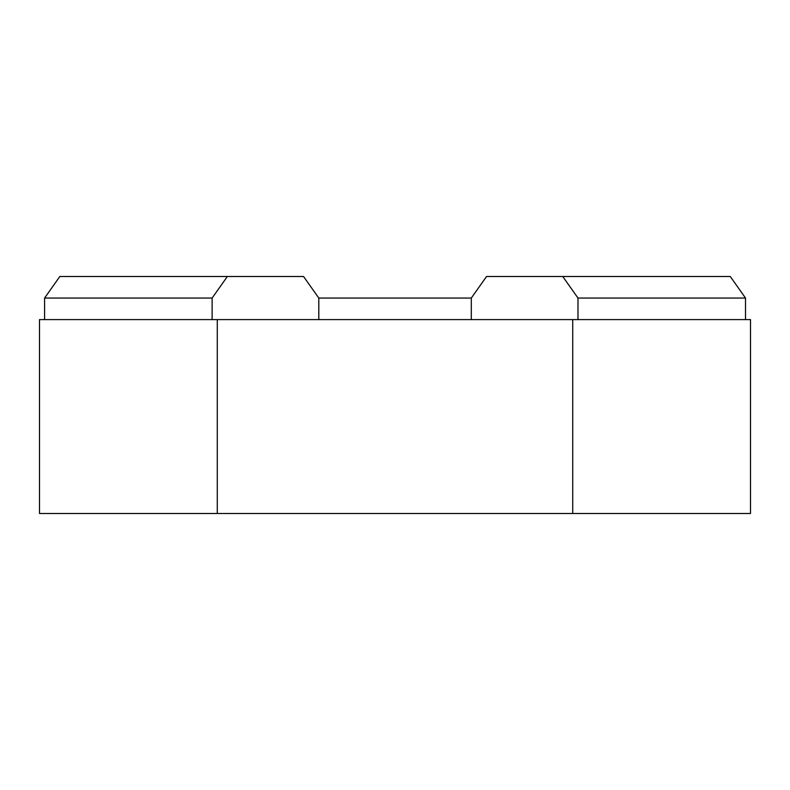 <?xml version="1.0" encoding="UTF-8"?>
<svg xmlns="http://www.w3.org/2000/svg" width="790" height="790" viewBox="0 0 790 790"><rect width="100%" height="100%" fill="white"/><g stroke="black" fill="none" stroke-linecap="round" stroke-linejoin="round"><path stroke-width="1.19" d="M318.804 319.594L318.804 298.047L471.304 298.047L486.551 276.5L730.276 276.5L745.513 298.047L577.984 298.047L562.747 276.5M318.804 298.047L303.558 276.5L227.362 276.5L212.125 298.047L212.125 319.594L39.5 319.594L39.5 513.5L217.28 513.5L217.28 319.594L212.125 319.594M44.596 319.594L44.596 298.047L59.833 276.5L227.362 276.5M745.513 319.594L572.72 319.594L572.72 513.5L750.5 513.5L750.5 319.594L745.513 319.594L745.513 298.047M577.984 319.594L577.984 298.047M471.304 319.594L471.304 298.047M572.72 319.594L217.28 319.594M572.72 513.5L217.28 513.5M44.596 298.047L212.125 298.047"/></g></svg>
